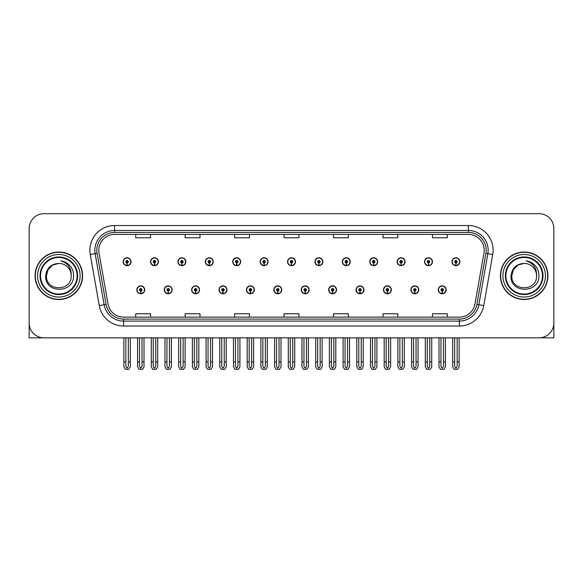 <?xml version="1.0" encoding="UTF-8"?>
<svg xmlns="http://www.w3.org/2000/svg" width="583" height="583" viewBox="0 0 583 583"><rect width="100%" height="100%" fill="white"/><g stroke="black" fill="none" stroke-linecap="round" stroke-linejoin="round"><path stroke-width="0.87" d="M383.454 289.817A3.957 3.957 0 0 0 387.411 293.774A3.957 3.957 0 0 0 391.368 289.817A3.957 3.957 0 0 0 387.411 285.859A3.957 3.957 0 0 0 383.454 289.817M356.045 289.817A3.957 3.957 0 0 0 360.002 293.774A3.957 3.957 0 0 0 363.96 289.817A3.957 3.957 0 0 0 360.002 285.859A3.957 3.957 0 0 0 356.045 289.817M328.644 289.817A3.957 3.957 0 0 0 332.601 293.774A3.957 3.957 0 0 0 336.559 289.817A3.957 3.957 0 0 0 332.601 285.859A3.957 3.957 0 0 0 328.644 289.817M301.243 289.817A3.957 3.957 0 0 0 305.201 293.774A3.957 3.957 0 0 0 309.158 289.817A3.957 3.957 0 0 0 305.201 285.859A3.957 3.957 0 0 0 301.243 289.817M273.842 289.817A3.957 3.957 0 0 0 277.8 293.774A3.957 3.957 0 0 0 281.757 289.817A3.957 3.957 0 0 0 277.8 285.859A3.957 3.957 0 0 0 273.842 289.817M246.441 289.817A3.957 3.957 0 0 0 250.399 293.774A3.957 3.957 0 0 0 254.356 289.817A3.957 3.957 0 0 0 250.399 285.859A3.957 3.957 0 0 0 246.441 289.817M219.04 289.817A3.957 3.957 0 0 0 222.998 293.774A3.957 3.957 0 0 0 226.955 289.817A3.957 3.957 0 0 0 222.998 285.859A3.957 3.957 0 0 0 219.04 289.817M191.632 289.817A3.957 3.957 0 0 0 195.589 293.774A3.957 3.957 0 0 0 199.546 289.817A3.957 3.957 0 0 0 195.589 285.859A3.957 3.957 0 0 0 191.632 289.817M164.231 289.817A3.957 3.957 0 0 0 168.188 293.774A3.957 3.957 0 0 0 172.145 289.817A3.957 3.957 0 0 0 168.188 285.859A3.957 3.957 0 0 0 164.231 289.817M136.83 289.817A3.957 3.957 0 0 0 140.787 293.774A3.957 3.957 0 0 0 144.744 289.817A3.957 3.957 0 0 0 140.787 285.859A3.957 3.957 0 0 0 136.83 289.817M410.855 289.817A3.957 3.957 0 0 0 414.812 293.774A3.957 3.957 0 0 0 418.769 289.817A3.957 3.957 0 0 0 414.812 285.859A3.957 3.957 0 0 0 410.855 289.817M424.555 261.723A3.957 3.957 0 0 0 428.512 265.68A3.957 3.957 0 0 0 432.469 261.723A3.957 3.957 0 0 0 428.512 257.766A3.957 3.957 0 0 0 424.555 261.723M397.154 261.723A3.957 3.957 0 0 0 401.111 265.68A3.957 3.957 0 0 0 405.068 261.723A3.957 3.957 0 0 0 401.111 257.766A3.957 3.957 0 0 0 397.154 261.723M369.753 261.723A3.957 3.957 0 0 0 373.71 265.68A3.957 3.957 0 0 0 377.667 261.723A3.957 3.957 0 0 0 373.71 257.766A3.957 3.957 0 0 0 369.753 261.723M342.345 261.723A3.957 3.957 0 0 0 346.302 265.68A3.957 3.957 0 0 0 350.259 261.723A3.957 3.957 0 0 0 346.302 257.766A3.957 3.957 0 0 0 342.345 261.723M314.944 261.723A3.957 3.957 0 0 0 318.901 265.68A3.957 3.957 0 0 0 322.858 261.723A3.957 3.957 0 0 0 318.901 257.766A3.957 3.957 0 0 0 314.944 261.723M287.543 261.723A3.957 3.957 0 0 0 291.5 265.68A3.957 3.957 0 0 0 295.457 261.723A3.957 3.957 0 0 0 291.5 257.766A3.957 3.957 0 0 0 287.543 261.723M260.142 261.723A3.957 3.957 0 0 0 264.099 265.68A3.957 3.957 0 0 0 268.056 261.723A3.957 3.957 0 0 0 264.099 257.766A3.957 3.957 0 0 0 260.142 261.723M232.741 261.723A3.957 3.957 0 0 0 236.698 265.68A3.957 3.957 0 0 0 240.655 261.723A3.957 3.957 0 0 0 236.698 257.766A3.957 3.957 0 0 0 232.741 261.723M205.333 261.723A3.957 3.957 0 0 0 209.29 265.68A3.957 3.957 0 0 0 213.247 261.723A3.957 3.957 0 0 0 209.29 257.766A3.957 3.957 0 0 0 205.333 261.723M177.932 261.723A3.957 3.957 0 0 0 181.889 265.68A3.957 3.957 0 0 0 185.846 261.723A3.957 3.957 0 0 0 181.889 257.766A3.957 3.957 0 0 0 177.932 261.723M150.531 261.723A3.957 3.957 0 0 0 154.488 265.68A3.957 3.957 0 0 0 158.445 261.723A3.957 3.957 0 0 0 154.488 257.766A3.957 3.957 0 0 0 150.531 261.723M123.13 261.723A3.957 3.957 0 0 0 127.087 265.68A3.957 3.957 0 0 0 131.044 261.723A3.957 3.957 0 0 0 127.087 257.766A3.957 3.957 0 0 0 123.13 261.723M438.256 289.817A3.957 3.957 0 0 0 442.213 293.774A3.957 3.957 0 0 0 446.17 289.817A3.957 3.957 0 0 0 442.213 285.859A3.957 3.957 0 0 0 438.256 289.817M451.956 261.723A3.957 3.957 0 0 0 455.913 265.68A3.957 3.957 0 0 0 459.87 261.723A3.957 3.957 0 0 0 455.913 257.766A3.957 3.957 0 0 0 451.956 261.723M508.347 337.849L553.85 337.849L553.85 228.536A14.837 14.837 0 0 0 539.013 213.699L43.987 213.699A14.837 14.837 0 0 0 29.15 228.536L29.15 337.849L74.653 337.849M35.082 275.774A23.743 23.743 0 0 0 58.825 299.516A23.743 23.743 0 0 0 82.567 275.774A23.743 23.743 0 0 0 58.825 252.031A23.743 23.743 0 0 0 35.082 275.774M500.433 275.774A23.743 23.743 0 0 0 524.175 299.516A23.743 23.743 0 0 0 547.918 275.774A23.743 23.743 0 0 0 524.175 252.031A23.743 23.743 0 0 0 500.433 275.774M98.797 250.245A15.828 15.828 0 0 1 114.625 234.417L468.375 234.417A15.828 15.828 0 0 1 483.963 253L474.963 304.042A15.828 15.828 0 0 1 459.375 317.123L123.625 317.123A15.828 15.828 0 0 1 108.037 304.042L99.037 253A15.828 15.828 0 0 1 98.797 250.245M96.814 250.245A17.803 17.803 0 0 0 97.084 253.343L106.084 304.384A17.803 17.803 0 0 0 123.625 319.098L459.375 319.098A17.803 17.803 0 0 0 476.916 304.384L485.916 253.343A17.803 17.803 0 0 0 468.375 232.442L114.625 232.442A17.803 17.803 0 0 0 96.814 250.245M90.263 254.545A24.734 24.734 0 0 1 114.625 225.519L468.375 225.519A24.734 24.734 0 0 1 492.737 254.545L483.737 305.587A24.734 24.734 0 0 1 459.375 326.028L123.625 326.028A24.734 24.734 0 0 1 99.263 305.587L90.263 254.545L95.138 253.685A19.786 19.786 0 0 1 114.625 230.46L468.375 230.46A19.786 19.786 0 0 1 487.862 253.685L478.862 304.727A19.786 19.786 0 0 1 459.375 321.08L123.625 321.08A19.786 19.786 0 0 1 104.138 304.727L95.138 253.685A19.786 19.786 0 0 1 94.84 250.245M539.013 213.699L43.987 213.699M29.15 228.536L29.15 323.011A14.837 14.837 0 0 0 43.987 337.849L539.013 337.849A14.837 14.837 0 0 0 553.85 323.011L553.85 228.536M284.081 234.417L284.081 237.769L298.919 237.769L298.919 234.417M234.621 234.417L234.621 237.769L249.458 237.769L249.458 234.417M185.154 234.417L185.154 237.769L199.991 237.769L199.991 234.417M135.693 234.417L135.693 237.769L150.531 237.769L150.531 234.417M333.542 234.417L333.542 237.769L348.379 237.769L348.379 234.417M383.009 234.417L383.009 237.769L397.846 237.769L397.846 234.417M432.469 234.417L432.469 237.769L447.307 237.769L447.307 234.417M298.919 317.123L298.919 313.771L284.081 313.771L284.081 317.123M249.458 317.123L249.458 313.771L234.621 313.771L234.621 317.123M199.991 317.123L199.991 313.771L185.154 313.771L185.154 317.123M150.531 317.123L150.531 313.771L135.693 313.771L135.693 317.123M348.379 317.123L348.379 313.771L333.542 313.771L333.542 317.123M397.846 317.123L397.846 313.771L383.009 313.771L383.009 317.123M447.307 317.123L447.307 313.771L432.469 313.771L432.469 317.123M443.452 337.849L443.452 366.474L442.213 368.245L440.974 366.474L440.974 361.883L438.999 361.883L438.999 366.831L440.427 369.301L443.998 369.301L445.427 366.831L445.427 337.849M442.162 291.055L442.052 293.526A3.709 3.709 0 0 1 438.503 289.817A3.709 3.709 0 0 1 442.213 286.107A3.709 3.709 0 0 1 445.922 289.817A3.709 3.709 0 0 1 442.373 293.526L442.264 291.055A1.239 1.239 0 0 0 443.452 289.817A1.239 1.239 0 0 0 442.213 288.585A1.239 1.239 0 0 0 440.974 289.817A1.239 1.239 0 0 0 442.162 291.055L442.191 290.312A0.496 0.496 0 0 1 441.717 289.817A0.496 0.496 0 0 1 442.213 289.321A0.496 0.496 0 0 1 442.708 289.817A0.496 0.496 0 0 1 442.235 290.312L442.264 291.055M438.999 337.849L438.999 361.883M440.974 337.849L440.974 361.883M443.452 361.883L445.427 361.883M457.152 337.849L457.152 366.474L455.913 368.245L454.674 366.474L454.674 361.883L452.7 361.883L452.7 366.831L454.128 369.301L457.699 369.301L459.127 366.831L459.127 337.849M455.862 262.962L455.753 265.433A3.709 3.709 0 0 1 452.204 261.723A3.709 3.709 0 0 1 455.913 258.014A3.709 3.709 0 0 1 459.623 261.723A3.709 3.709 0 0 1 456.074 265.433L455.964 262.962A1.239 1.239 0 0 0 457.152 261.723A1.239 1.239 0 0 0 455.913 260.484A1.239 1.239 0 0 0 454.674 261.723A1.239 1.239 0 0 0 455.862 262.962L455.891 262.219A0.496 0.496 0 0 1 455.418 261.723A0.496 0.496 0 0 1 455.913 261.228A0.496 0.496 0 0 1 456.409 261.723A0.496 0.496 0 0 1 455.935 262.219L455.964 262.962M452.7 337.849L452.7 361.883M454.674 337.849L454.674 361.883M457.152 361.883L459.127 361.883M416.043 337.849L416.043 366.474L414.812 368.245L413.573 366.474L413.573 361.883L411.598 361.883L411.598 366.831L413.026 369.301L416.597 369.301L418.026 366.831L418.026 337.849M414.753 291.055L414.651 293.526A3.709 3.709 0 0 1 411.102 289.817A3.709 3.709 0 0 1 414.812 286.107A3.709 3.709 0 0 1 418.521 289.817A3.709 3.709 0 0 1 414.972 293.526L414.863 291.055A1.239 1.239 0 0 0 416.043 289.817A1.239 1.239 0 0 0 414.812 288.585A1.239 1.239 0 0 0 413.573 289.817A1.239 1.239 0 0 0 414.753 291.055L414.79 290.312A0.496 0.496 0 0 1 414.316 289.817A0.496 0.496 0 0 1 414.812 289.321A0.496 0.496 0 0 1 415.307 289.817A0.496 0.496 0 0 1 414.834 290.312L414.863 291.055M411.598 337.849L411.598 361.883M413.573 337.849L413.573 361.883M416.043 361.883L418.026 361.883M388.642 337.849L388.642 366.474L387.411 368.245L386.172 366.474L386.172 361.883L384.19 361.883L384.19 366.831L385.618 369.301L389.196 369.301L390.625 366.831L390.625 337.849M387.352 291.055L387.243 293.526A3.709 3.709 0 0 1 383.701 289.817A3.709 3.709 0 0 1 387.411 286.107A3.709 3.709 0 0 1 391.12 289.817A3.709 3.709 0 0 1 387.571 293.526L387.462 291.055A1.239 1.239 0 0 0 388.642 289.817A1.239 1.239 0 0 0 387.411 288.585A1.239 1.239 0 0 0 386.172 289.817A1.239 1.239 0 0 0 387.352 291.055L387.389 290.312A0.496 0.496 0 0 1 386.915 289.817A0.496 0.496 0 0 1 387.411 289.321A0.496 0.496 0 0 1 387.906 289.817A0.496 0.496 0 0 1 387.433 290.312L387.462 291.055M384.19 337.849L384.19 361.883M386.172 337.849L386.172 361.883M388.642 361.883L390.625 361.883M361.241 337.849L361.241 366.474L360.002 368.245L358.771 366.474L358.771 361.883L356.789 361.883L356.789 366.831L358.217 369.301L361.795 369.301L363.224 366.831L363.224 337.849M359.951 291.055L359.842 293.526A3.709 3.709 0 0 1 356.293 289.817A3.709 3.709 0 0 1 360.002 286.107A3.709 3.709 0 0 1 363.719 289.817A3.709 3.709 0 0 1 360.17 293.526L360.061 291.055A1.239 1.239 0 0 0 361.241 289.817A1.239 1.239 0 0 0 360.002 288.585A1.239 1.239 0 0 0 358.771 289.817A1.239 1.239 0 0 0 359.951 291.055L359.981 290.312A0.496 0.496 0 0 1 359.514 289.817A0.496 0.496 0 0 1 360.002 289.321A0.496 0.496 0 0 1 360.498 289.817A0.496 0.496 0 0 1 360.024 290.312L360.061 291.055M356.789 337.849L356.789 361.883M358.771 337.849L358.771 361.883M361.241 361.883L363.224 361.883M429.751 337.849L429.751 366.474L428.512 368.245L427.273 366.474L427.273 361.883L425.299 361.883L425.299 366.831L426.727 369.301L430.298 369.301L431.726 366.831L431.726 337.849M428.461 262.962L428.352 265.433A3.709 3.709 0 0 1 424.803 261.723A3.709 3.709 0 0 1 428.512 258.014A3.709 3.709 0 0 1 432.222 261.723A3.709 3.709 0 0 1 428.673 265.433L428.563 262.962A1.239 1.239 0 0 0 429.751 261.723A1.239 1.239 0 0 0 428.512 260.484A1.239 1.239 0 0 0 427.273 261.723A1.239 1.239 0 0 0 428.461 262.962L428.49 262.219A0.496 0.496 0 0 1 428.017 261.723A0.496 0.496 0 0 1 428.512 261.228A0.496 0.496 0 0 1 429.008 261.723A0.496 0.496 0 0 1 428.534 262.219L428.563 262.962M425.299 337.849L425.299 361.883M427.273 337.849L427.273 361.883M429.751 361.883L431.726 361.883M402.343 337.849L402.343 366.474L401.111 368.245L399.872 366.474L399.872 361.883L397.897 361.883L397.897 366.831L399.319 369.301L402.897 369.301L404.325 366.831L404.325 337.849M401.053 262.962L400.951 265.433A3.709 3.709 0 0 1 397.402 261.723A3.709 3.709 0 0 1 401.111 258.014A3.709 3.709 0 0 1 404.821 261.723A3.709 3.709 0 0 1 401.272 265.433L401.162 262.962A1.239 1.239 0 0 0 402.343 261.723A1.239 1.239 0 0 0 401.111 260.484A1.239 1.239 0 0 0 399.872 261.723A1.239 1.239 0 0 0 401.053 262.962L401.089 262.219A0.496 0.496 0 0 1 400.616 261.723A0.496 0.496 0 0 1 401.111 261.228A0.496 0.496 0 0 1 401.607 261.723A0.496 0.496 0 0 1 401.133 262.219L401.162 262.962M397.897 337.849L397.897 361.883M399.872 337.849L399.872 361.883M402.343 361.883L404.325 361.883M374.942 337.849L374.942 366.474L373.71 368.245L372.471 366.474L372.471 361.883L370.489 361.883L370.489 366.831L371.918 369.301L375.496 369.301L376.924 366.831L376.924 337.849M373.652 262.962L373.543 265.433A3.709 3.709 0 0 1 369.994 261.723A3.709 3.709 0 0 1 373.71 258.014A3.709 3.709 0 0 1 377.42 261.723A3.709 3.709 0 0 1 373.871 265.433L373.761 262.962A1.239 1.239 0 0 0 374.942 261.723A1.239 1.239 0 0 0 373.71 260.484A1.239 1.239 0 0 0 372.471 261.723A1.239 1.239 0 0 0 373.652 262.962L373.688 262.219A0.496 0.496 0 0 1 373.215 261.723A0.496 0.496 0 0 1 373.71 261.228A0.496 0.496 0 0 1 374.199 261.723A0.496 0.496 0 0 1 373.732 262.219L373.761 262.962M370.489 337.849L370.489 361.883M372.471 337.849L372.471 361.883M374.942 361.883L376.924 361.883M347.541 337.849L347.541 366.474L346.302 368.245L345.07 366.474L345.07 361.883L343.088 361.883L343.088 366.831L344.517 369.301L348.095 369.301L349.523 366.831L349.523 337.849M346.251 262.962L346.142 265.433A3.709 3.709 0 0 1 342.593 261.723A3.709 3.709 0 0 1 346.302 258.014A3.709 3.709 0 0 1 350.011 261.723A3.709 3.709 0 0 1 346.47 265.433L346.36 262.962A1.239 1.239 0 0 0 347.541 261.723A1.239 1.239 0 0 0 346.302 260.484A1.239 1.239 0 0 0 345.07 261.723A1.239 1.239 0 0 0 346.251 262.962L346.28 262.219A0.496 0.496 0 0 1 345.806 261.723A0.496 0.496 0 0 1 346.302 261.228A0.496 0.496 0 0 1 346.798 261.723A0.496 0.496 0 0 1 346.324 262.219L346.36 262.962M343.088 337.849L343.088 361.883M345.07 337.849L345.07 361.883M347.541 361.883L349.523 361.883M77.131 275.774A18.299 18.299 0 0 1 58.825 294.072A18.299 18.299 0 0 1 40.526 275.774A18.299 18.299 0 0 1 58.825 257.467A18.299 18.299 0 0 1 77.131 275.774M45.678 275.774C44.519 293.919 74.15 293.592 73.545 275.774C73.618 272.465 72.715 269.441 70.835 266.708C68.255 263.399 64.888 261.446 60.741 260.849C68.051 263.188 71.534 268.165 71.192 275.774C71.949 291.726 45.707 291.726 46.465 275.774L48.119 269.586L52.645 265.061L58.825 263.407C51.056 263.917 46.669 268.034 45.678 275.774M35.33 275.774A23.495 23.495 0 0 1 58.825 252.279A23.495 23.495 0 0 1 82.32 275.774A23.495 23.495 0 0 1 58.825 299.268A23.495 23.495 0 0 1 35.33 275.774M71.192 275.774C71.949 291.726 45.707 291.726 46.465 275.774L48.119 269.586L52.645 265.061L58.825 263.407L52.645 265.061L48.119 269.586L46.465 275.774L48.119 269.586L52.645 265.061L58.825 263.407A12.367 12.367 0 0 1 71.192 275.774C71.949 291.726 45.707 291.726 46.465 275.774L48.119 269.586L52.645 265.061M542.474 275.774A18.299 18.299 0 0 1 524.175 294.072A18.299 18.299 0 0 1 505.869 275.774A18.299 18.299 0 0 1 524.175 257.467A18.299 18.299 0 0 1 542.474 275.774M511.021 275.774C509.863 293.919 539.494 293.592 538.889 275.774C538.969 272.465 538.065 269.441 536.178 266.708C533.598 263.399 530.231 261.446 526.092 260.849C533.394 263.188 536.877 268.165 536.535 275.774C537.293 291.726 511.051 291.726 511.808 275.774L513.463 269.586L517.988 265.061L524.175 263.407C516.4 263.917 512.012 268.034 511.021 275.774M500.68 275.774A23.495 23.495 0 0 1 524.175 252.279A23.495 23.495 0 0 1 547.67 275.774A23.495 23.495 0 0 1 524.175 299.268A23.495 23.495 0 0 1 500.68 275.774M536.535 275.774C537.293 291.726 511.051 291.726 511.808 275.774L513.463 269.586L517.988 265.061L524.175 263.407L517.988 265.061L513.463 269.586L511.808 275.774L513.463 269.586L517.988 265.061L524.175 263.407A12.367 12.367 0 0 1 536.535 275.774C537.293 291.726 511.051 291.726 511.808 275.774M333.84 337.849L333.84 366.474L332.601 368.245L331.37 366.474L331.37 361.883L329.388 361.883L329.388 366.831L330.816 369.301L334.394 369.301L335.815 366.831L335.815 337.849M332.55 291.055L332.441 293.526A3.709 3.709 0 0 1 328.892 289.817A3.709 3.709 0 0 1 332.601 286.107A3.709 3.709 0 0 1 336.311 289.817A3.709 3.709 0 0 1 332.762 293.526L332.66 291.055A1.239 1.239 0 0 0 333.84 289.817A1.239 1.239 0 0 0 332.601 288.585A1.239 1.239 0 0 0 331.37 289.817A1.239 1.239 0 0 0 332.55 291.055L332.58 290.312A0.496 0.496 0 0 1 332.106 289.817A0.496 0.496 0 0 1 332.601 289.321A0.496 0.496 0 0 1 333.097 289.817A0.496 0.496 0 0 1 332.623 290.312L332.66 291.055M329.388 337.849L329.388 361.883M331.37 337.849L331.37 361.883M333.84 361.883L335.815 361.883M306.439 337.849L306.439 366.474L305.201 368.245L303.962 366.474L303.962 361.883L301.987 361.883L301.987 366.831L303.415 369.301L306.986 369.301L308.414 366.831L308.414 337.849M305.149 291.055L305.04 293.526A3.709 3.709 0 0 1 301.491 289.817A3.709 3.709 0 0 1 305.201 286.107A3.709 3.709 0 0 1 308.91 289.817A3.709 3.709 0 0 1 305.361 293.526L305.252 291.055A1.239 1.239 0 0 0 306.439 289.817A1.239 1.239 0 0 0 305.201 288.585A1.239 1.239 0 0 0 303.962 289.817A1.239 1.239 0 0 0 305.149 291.055L305.179 290.312A0.496 0.496 0 0 1 304.705 289.817A0.496 0.496 0 0 1 305.201 289.321A0.496 0.496 0 0 1 305.696 289.817A0.496 0.496 0 0 1 305.222 290.312L305.252 291.055M301.987 337.849L301.987 361.883M303.962 337.849L303.962 361.883M306.439 361.883L308.414 361.883M279.038 337.849L279.038 366.474L277.8 368.245L276.561 366.474L276.561 361.883L274.586 361.883L274.586 366.831L276.014 369.301L279.585 369.301L281.013 366.831L281.013 337.849M277.748 291.055L277.639 293.526A3.709 3.709 0 0 1 274.09 289.817A3.709 3.709 0 0 1 277.8 286.107A3.709 3.709 0 0 1 281.509 289.817A3.709 3.709 0 0 1 277.96 293.526L277.851 291.055A1.239 1.239 0 0 0 279.038 289.817A1.239 1.239 0 0 0 277.8 288.585A1.239 1.239 0 0 0 276.561 289.817A1.239 1.239 0 0 0 277.748 291.055L277.778 290.312A0.496 0.496 0 0 1 277.304 289.817A0.496 0.496 0 0 1 277.8 289.321A0.496 0.496 0 0 1 278.295 289.817A0.496 0.496 0 0 1 277.821 290.312L277.851 291.055M274.586 337.849L274.586 361.883M276.561 337.849L276.561 361.883M279.038 361.883L281.013 361.883M320.14 337.849L320.14 366.474L318.901 368.245L317.662 366.474L317.662 361.883L315.687 361.883L315.687 366.831L317.116 369.301L320.686 369.301L322.115 366.831L322.115 337.849M318.85 262.962L318.741 265.433A3.709 3.709 0 0 1 315.192 261.723A3.709 3.709 0 0 1 318.901 258.014A3.709 3.709 0 0 1 322.61 261.723A3.709 3.709 0 0 1 319.061 265.433L318.959 262.962A1.239 1.239 0 0 0 320.14 261.723A1.239 1.239 0 0 0 318.901 260.484A1.239 1.239 0 0 0 317.662 261.723A1.239 1.239 0 0 0 318.85 262.962L318.879 262.219A0.496 0.496 0 0 1 318.405 261.723A0.496 0.496 0 0 1 318.901 261.228A0.496 0.496 0 0 1 319.397 261.723A0.496 0.496 0 0 1 318.923 262.219L318.959 262.962M315.687 337.849L315.687 361.883M317.662 337.849L317.662 361.883M320.14 361.883L322.115 361.883M292.739 337.849L292.739 366.474L291.5 368.245L290.261 366.474L290.261 361.883L288.286 361.883L288.286 366.831L289.715 369.301L293.285 369.301L294.714 366.831L294.714 337.849M291.449 262.962L291.34 265.433A3.709 3.709 0 0 1 287.791 261.723A3.709 3.709 0 0 1 291.5 258.014A3.709 3.709 0 0 1 295.209 261.723A3.709 3.709 0 0 1 291.66 265.433L291.551 262.962A1.239 1.239 0 0 0 292.739 261.723A1.239 1.239 0 0 0 291.5 260.484A1.239 1.239 0 0 0 290.261 261.723A1.239 1.239 0 0 0 291.449 262.962L291.478 262.219A0.496 0.496 0 0 1 291.004 261.723A0.496 0.496 0 0 1 291.5 261.228A0.496 0.496 0 0 1 291.996 261.723A0.496 0.496 0 0 1 291.522 262.219L291.551 262.962M288.286 337.849L288.286 361.883M290.261 337.849L290.261 361.883M292.739 361.883L294.714 361.883M265.338 337.849L265.338 366.474L264.099 368.245L262.86 366.474L262.86 361.883L260.885 361.883L260.885 366.831L262.314 369.301L265.884 369.301L267.313 366.831L267.313 337.849M264.041 262.962L263.939 265.433A3.709 3.709 0 0 1 260.39 261.723A3.709 3.709 0 0 1 264.099 258.014A3.709 3.709 0 0 1 267.808 261.723A3.709 3.709 0 0 1 264.259 265.433L264.15 262.962A1.239 1.239 0 0 0 265.338 261.723A1.239 1.239 0 0 0 264.099 260.484A1.239 1.239 0 0 0 262.86 261.723A1.239 1.239 0 0 0 264.041 262.962L264.077 262.219A0.496 0.496 0 0 1 263.603 261.723A0.496 0.496 0 0 1 264.099 261.228A0.496 0.496 0 0 1 264.595 261.723A0.496 0.496 0 0 1 264.121 262.219L264.15 262.962M260.885 337.849L260.885 361.883M262.86 337.849L262.86 361.883M265.338 361.883L267.313 361.883M251.63 337.849L251.63 366.474L250.399 368.245L249.16 366.474L249.16 361.883L247.185 361.883L247.185 366.831L248.606 369.301L252.184 369.301L253.612 366.831L253.612 337.849M250.34 291.055L250.238 293.526A3.709 3.709 0 0 1 246.689 289.817A3.709 3.709 0 0 1 250.399 286.107A3.709 3.709 0 0 1 254.108 289.817A3.709 3.709 0 0 1 250.559 293.526L250.45 291.055A1.239 1.239 0 0 0 251.63 289.817A1.239 1.239 0 0 0 250.399 288.585A1.239 1.239 0 0 0 249.16 289.817A1.239 1.239 0 0 0 250.34 291.055L250.377 290.312A0.496 0.496 0 0 1 249.903 289.817A0.496 0.496 0 0 1 250.399 289.321A0.496 0.496 0 0 1 250.894 289.817A0.496 0.496 0 0 1 250.42 290.312L250.45 291.055M247.185 337.849L247.185 361.883M249.16 337.849L249.16 361.883M251.63 361.883L253.612 361.883M224.229 337.849L224.229 366.474L222.998 368.245L221.759 366.474L221.759 361.883L219.776 361.883L219.776 366.831L221.205 369.301L224.783 369.301L226.211 366.831L226.211 337.849M222.939 291.055L222.83 293.526A3.709 3.709 0 0 1 219.281 289.817A3.709 3.709 0 0 1 222.998 286.107A3.709 3.709 0 0 1 226.707 289.817A3.709 3.709 0 0 1 223.158 293.526L223.049 291.055A1.239 1.239 0 0 0 224.229 289.817A1.239 1.239 0 0 0 222.998 288.585A1.239 1.239 0 0 0 221.759 289.817A1.239 1.239 0 0 0 222.939 291.055L222.976 290.312A0.496 0.496 0 0 1 222.502 289.817A0.496 0.496 0 0 1 222.998 289.321A0.496 0.496 0 0 1 223.486 289.817A0.496 0.496 0 0 1 223.019 290.312L223.049 291.055M219.776 337.849L219.776 361.883M221.759 337.849L221.759 361.883M224.229 361.883L226.211 361.883M196.828 337.849L196.828 366.474L195.589 368.245L194.358 366.474L194.358 361.883L192.375 361.883L192.375 366.831L193.804 369.301L197.382 369.301L198.81 366.831L198.81 337.849M195.538 291.055L195.429 293.526A3.709 3.709 0 0 1 191.88 289.817A3.709 3.709 0 0 1 195.589 286.107A3.709 3.709 0 0 1 199.299 289.817A3.709 3.709 0 0 1 195.757 293.526L195.648 291.055A1.239 1.239 0 0 0 196.828 289.817A1.239 1.239 0 0 0 195.589 288.585A1.239 1.239 0 0 0 194.358 289.817A1.239 1.239 0 0 0 195.538 291.055L195.567 290.312A0.496 0.496 0 0 1 195.094 289.817A0.496 0.496 0 0 1 195.589 289.321A0.496 0.496 0 0 1 196.085 289.817A0.496 0.496 0 0 1 195.611 290.312L195.648 291.055M192.375 337.849L192.375 361.883M194.358 337.849L194.358 361.883M196.828 361.883L198.81 361.883M169.427 337.849L169.427 366.474L168.188 368.245L166.957 366.474L166.957 361.883L164.974 361.883L164.974 366.831L166.403 369.301L169.974 369.301L171.402 366.831L171.402 337.849M168.137 291.055L168.028 293.526A3.709 3.709 0 0 1 164.479 289.817A3.709 3.709 0 0 1 168.188 286.107A3.709 3.709 0 0 1 171.898 289.817A3.709 3.709 0 0 1 168.349 293.526L168.247 291.055A1.239 1.239 0 0 0 169.427 289.817A1.239 1.239 0 0 0 168.188 288.585A1.239 1.239 0 0 0 166.957 289.817A1.239 1.239 0 0 0 168.137 291.055L168.166 290.312A0.496 0.496 0 0 1 167.693 289.817A0.496 0.496 0 0 1 168.188 289.321A0.496 0.496 0 0 1 168.684 289.817A0.496 0.496 0 0 1 168.21 290.312L168.247 291.055M164.974 337.849L164.974 361.883M166.957 337.849L166.957 361.883M169.427 361.883L171.402 361.883M142.026 337.849L142.026 366.474L140.787 368.245L139.548 366.474L139.548 361.883L137.573 361.883L137.573 366.831L139.002 369.301L142.573 369.301L144.001 366.831L144.001 337.849M140.736 291.055L140.627 293.526A3.709 3.709 0 0 1 137.078 289.817A3.709 3.709 0 0 1 140.787 286.107A3.709 3.709 0 0 1 144.497 289.817A3.709 3.709 0 0 1 140.948 293.526L140.838 291.055A1.239 1.239 0 0 0 142.026 289.817A1.239 1.239 0 0 0 140.787 288.585A1.239 1.239 0 0 0 139.548 289.817A1.239 1.239 0 0 0 140.736 291.055L140.765 290.312A0.496 0.496 0 0 1 140.292 289.817A0.496 0.496 0 0 1 140.787 289.321A0.496 0.496 0 0 1 141.283 289.817A0.496 0.496 0 0 1 140.809 290.312L140.838 291.055M137.573 337.849L137.573 361.883M139.548 337.849L139.548 361.883M142.026 361.883L144.001 361.883M237.93 337.849L237.93 366.474L236.698 368.245L235.459 366.474L235.459 361.883L233.477 361.883L233.477 366.831L234.905 369.301L238.483 369.301L239.912 366.831L239.912 337.849M236.64 262.962L236.53 265.433A3.709 3.709 0 0 1 232.989 261.723A3.709 3.709 0 0 1 236.698 258.014A3.709 3.709 0 0 1 240.407 261.723A3.709 3.709 0 0 1 236.858 265.433L236.749 262.962A1.239 1.239 0 0 0 237.93 261.723A1.239 1.239 0 0 0 236.698 260.484A1.239 1.239 0 0 0 235.459 261.723A1.239 1.239 0 0 0 236.64 262.962L236.676 262.219A0.496 0.496 0 0 1 236.202 261.723A0.496 0.496 0 0 1 236.698 261.228A0.496 0.496 0 0 1 237.194 261.723A0.496 0.496 0 0 1 236.72 262.219L236.749 262.962M233.477 337.849L233.477 361.883M235.459 337.849L235.459 361.883M237.93 361.883L239.912 361.883M210.529 337.849L210.529 366.474L209.29 368.245L208.058 366.474L208.058 361.883L206.076 361.883L206.076 366.831L207.504 369.301L211.082 369.301L212.511 366.831L212.511 337.849M209.239 262.962L209.129 265.433A3.709 3.709 0 0 1 205.58 261.723A3.709 3.709 0 0 1 209.29 258.014A3.709 3.709 0 0 1 213.006 261.723A3.709 3.709 0 0 1 209.457 265.433L209.348 262.962A1.239 1.239 0 0 0 210.529 261.723A1.239 1.239 0 0 0 209.29 260.484A1.239 1.239 0 0 0 208.058 261.723A1.239 1.239 0 0 0 209.239 262.962L209.268 262.219A0.496 0.496 0 0 1 208.801 261.723A0.496 0.496 0 0 1 209.29 261.228A0.496 0.496 0 0 1 209.785 261.723A0.496 0.496 0 0 1 209.312 262.219L209.348 262.962M206.076 337.849L206.076 361.883M208.058 337.849L208.058 361.883M210.529 361.883L212.511 361.883M183.128 337.849L183.128 366.474L181.889 368.245L180.657 366.474L180.657 361.883L178.675 361.883L178.675 366.831L180.103 369.301L183.681 369.301L185.102 366.831L185.102 337.849M181.838 262.962L181.728 265.433A3.709 3.709 0 0 1 178.179 261.723A3.709 3.709 0 0 1 181.889 258.014A3.709 3.709 0 0 1 185.598 261.723A3.709 3.709 0 0 1 182.049 265.433L181.947 262.962A1.239 1.239 0 0 0 183.128 261.723A1.239 1.239 0 0 0 181.889 260.484A1.239 1.239 0 0 0 180.657 261.723A1.239 1.239 0 0 0 181.838 262.962L181.867 262.219A0.496 0.496 0 0 1 181.393 261.723A0.496 0.496 0 0 1 181.889 261.228A0.496 0.496 0 0 1 182.384 261.723A0.496 0.496 0 0 1 181.911 262.219L181.947 262.962M178.675 337.849L178.675 361.883M180.657 337.849L180.657 361.883M183.128 361.883L185.102 361.883M155.727 337.849L155.727 366.474L154.488 368.245L153.249 366.474L153.249 361.883L151.274 361.883L151.274 366.831L152.702 369.301L156.273 369.301L157.702 366.831L157.702 337.849M154.437 262.962L154.327 265.433A3.709 3.709 0 0 1 150.778 261.723A3.709 3.709 0 0 1 154.488 258.014A3.709 3.709 0 0 1 158.197 261.723A3.709 3.709 0 0 1 154.648 265.433L154.539 262.962A1.239 1.239 0 0 0 155.727 261.723A1.239 1.239 0 0 0 154.488 260.484A1.239 1.239 0 0 0 153.249 261.723A1.239 1.239 0 0 0 154.437 262.962L154.466 262.219A0.496 0.496 0 0 1 153.992 261.723A0.496 0.496 0 0 1 154.488 261.228A0.496 0.496 0 0 1 154.983 261.723A0.496 0.496 0 0 1 154.51 262.219L154.539 262.962M151.274 337.849L151.274 361.883M153.249 337.849L153.249 361.883M155.727 361.883L157.702 361.883M128.326 337.849L128.326 366.474L127.087 368.245L125.848 366.474L125.848 361.883L123.873 361.883L123.873 366.831L125.301 369.301L128.872 369.301L130.3 366.831L130.3 337.849M127.036 262.962L126.926 265.433A3.709 3.709 0 0 1 123.377 261.723A3.709 3.709 0 0 1 127.087 258.014A3.709 3.709 0 0 1 130.796 261.723A3.709 3.709 0 0 1 127.247 265.433L127.138 262.962A1.239 1.239 0 0 0 128.326 261.723A1.239 1.239 0 0 0 127.087 260.484A1.239 1.239 0 0 0 125.848 261.723A1.239 1.239 0 0 0 127.036 262.962L127.065 262.219A0.496 0.496 0 0 1 126.591 261.723A0.496 0.496 0 0 1 127.087 261.228A0.496 0.496 0 0 1 127.582 261.723A0.496 0.496 0 0 1 127.109 262.219L127.138 262.962M123.873 337.849L123.873 361.883M125.848 337.849L125.848 361.883M128.326 361.883L130.3 361.883M468.375 225.519L468.375 232.442M95.138 253.685L97.084 253.343M123.625 326.028L123.625 319.098M459.375 319.098L459.375 326.028M476.916 304.384L483.737 305.587M99.263 305.587L106.084 304.384M485.916 253.343L492.737 254.545M114.625 225.519L114.625 232.442M442.052 293.526A3.709 3.709 0 0 1 438.503 289.817M455.753 265.433A3.709 3.709 0 0 1 452.204 261.723M414.651 293.526A3.709 3.709 0 0 1 411.102 289.817M387.243 293.526A3.709 3.709 0 0 1 383.701 289.817M359.842 293.526A3.709 3.709 0 0 1 356.293 289.817M428.352 265.433A3.709 3.709 0 0 1 424.803 261.723M400.951 265.433A3.709 3.709 0 0 1 397.402 261.723M373.543 265.433A3.709 3.709 0 0 1 369.994 261.723M346.142 265.433A3.709 3.709 0 0 1 342.593 261.723M77.634 275.774A18.809 18.809 0 0 1 58.825 294.583A18.809 18.809 0 0 1 40.016 275.774A18.809 18.809 0 0 1 58.825 256.965A18.809 18.809 0 0 1 77.634 275.774M37.56 275.774A21.272 21.272 0 0 1 58.825 254.501A21.272 21.272 0 0 1 80.097 275.774A21.272 21.272 0 0 1 58.825 297.038A21.272 21.272 0 0 1 37.56 275.774M542.984 275.774A18.809 18.809 0 0 1 524.175 294.583A18.809 18.809 0 0 1 505.366 275.774A18.809 18.809 0 0 1 524.175 256.965A18.809 18.809 0 0 1 542.984 275.774M502.903 275.774A21.272 21.272 0 0 1 524.175 254.501A21.272 21.272 0 0 1 545.44 275.774A21.272 21.272 0 0 1 524.175 297.038A21.272 21.272 0 0 1 502.903 275.774M332.441 293.526A3.709 3.709 0 0 1 328.892 289.817M305.04 293.526A3.709 3.709 0 0 1 301.491 289.817M277.639 293.526A3.709 3.709 0 0 1 274.09 289.817M318.741 265.433A3.709 3.709 0 0 1 315.192 261.723M291.34 265.433A3.709 3.709 0 0 1 287.791 261.723M263.939 265.433A3.709 3.709 0 0 1 260.39 261.723M250.238 293.526A3.709 3.709 0 0 1 246.689 289.817M222.83 293.526A3.709 3.709 0 0 1 219.281 289.817M195.429 293.526A3.709 3.709 0 0 1 191.88 289.817M168.028 293.526A3.709 3.709 0 0 1 164.479 289.817M140.627 293.526A3.709 3.709 0 0 1 137.078 289.817M236.53 265.433A3.709 3.709 0 0 1 232.989 261.723M209.129 265.433A3.709 3.709 0 0 1 205.58 261.723M181.728 265.433A3.709 3.709 0 0 1 178.179 261.723M154.327 265.433A3.709 3.709 0 0 1 150.778 261.723M126.926 265.433A3.709 3.709 0 0 1 123.377 261.723"/></g></svg>
